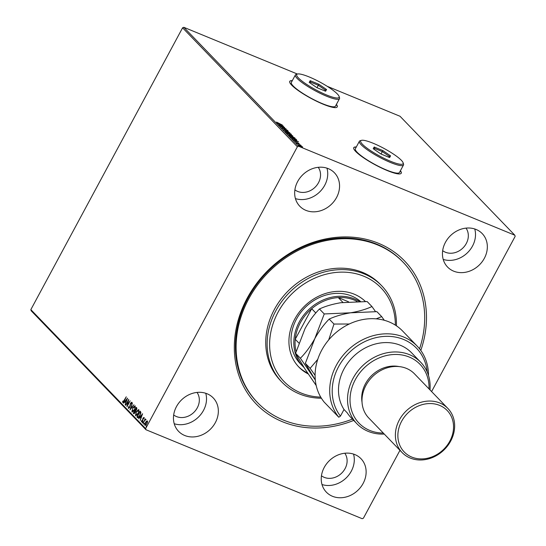 <?xml version="1.0" encoding="UTF-8"?>
<svg xmlns="http://www.w3.org/2000/svg" width="546" height="546" viewBox="0 0 546 546"><rect width="100%" height="100%" fill="white"/><g stroke="black" fill="none" stroke-linecap="round" stroke-linejoin="round"><path stroke-width="0.82" d="M353.699 420.42A103.051 88.015 -44 0 1 282.357 421.689A103.051 88.015 -44 0 1 247.174 298.232A103.051 88.015 -44 0 1 378.433 243.263A103.051 88.015 -44 0 1 420.789 350.443M403.16 262.251L402.463 261.527A101.126 86.37 136 0 0 376.842 244.205A101.126 86.37 136 0 0 257.726 283.101A101.126 86.37 136 0 0 256.934 401.979L257.63 402.695A101.126 86.37 -44 0 1 272.918 267.984A101.126 86.37 -44 0 1 403.16 262.251A101.126 86.37 -44 0 1 419.546 348.805M292.308 80.658A26.966 4.914 28.3 0 0 289.749 81.347A26.966 4.914 28.3 0 0 323.232 104.225A26.966 4.914 28.3 0 0 337.23 106.92A26.966 4.914 28.3 0 0 336.404 104.395M337.182 106.996A26.966 4.914 28.3 0 0 336.316 104.566M356.313 146.976A26.966 4.914 28.3 0 0 353.753 147.673A26.966 4.914 28.3 0 0 387.237 170.55A26.966 4.914 28.3 0 0 401.242 173.239A26.966 4.914 28.3 0 0 400.409 170.721M401.187 173.321A26.966 4.914 28.3 0 0 400.32 170.884M184.678 435.476A24.079 20.564 136 0 0 213.036 426.214A24.079 20.564 136 0 0 213.227 397.911A24.079 20.564 136 0 0 207.125 393.782A24.079 20.564 136 0 0 178.76 403.044A24.079 20.564 136 0 0 178.576 431.347A24.079 20.564 136 0 0 184.678 435.476M174.215 423.723A24.079 20.564 136 0 0 198.355 417.171A24.079 20.564 136 0 0 205.753 393.284M453.671 271.164A24.079 20.564 136 0 0 482.029 261.903A24.079 20.564 136 0 0 482.22 233.599A24.079 20.564 136 0 0 476.119 229.477A24.079 20.564 136 0 0 447.761 238.732A24.079 20.564 136 0 0 447.57 267.042A24.079 20.564 136 0 0 453.671 271.164M443.209 259.411A24.079 20.564 136 0 0 467.349 252.859A24.079 20.564 136 0 0 474.747 228.972M305.89 210.353A24.079 20.564 136 0 0 334.248 201.099A24.079 20.564 136 0 0 334.439 172.789A24.079 20.564 136 0 0 328.337 168.666A24.079 20.564 136 0 0 299.979 177.928A24.079 20.564 136 0 0 299.788 206.231A24.079 20.564 136 0 0 305.89 210.353M295.427 198.601A24.079 20.564 136 0 0 319.567 192.055A24.079 20.564 136 0 0 326.965 168.168M332.459 496.28A24.079 20.564 136 0 0 360.817 487.018A24.079 20.564 136 0 0 361.008 458.715A24.079 20.564 136 0 0 354.907 454.593A24.079 20.564 136 0 0 326.542 463.854A24.079 20.564 136 0 0 326.358 492.158A24.079 20.564 136 0 0 332.459 496.28M321.997 484.527A24.079 20.564 136 0 0 346.137 477.975A24.079 20.564 136 0 0 353.535 454.088M321.457 475.778A16.373 13.984 136 0 0 324.222 477.354A16.373 13.984 136 0 0 342.827 471.901A16.373 13.984 136 0 0 344.813 453.235M294.888 189.851A16.373 13.984 136 0 0 297.652 191.428A16.373 13.984 136 0 0 316.264 185.974A16.373 13.984 136 0 0 318.243 167.308M442.67 250.662A16.373 13.984 136 0 0 445.434 252.238A16.373 13.984 136 0 0 464.045 246.778A16.373 13.984 136 0 0 466.025 228.119M173.676 414.967A16.373 13.984 136 0 0 176.44 416.55A16.373 13.984 136 0 0 195.052 411.09A16.373 13.984 136 0 0 197.031 392.431M399.959 450.32L363.418 518.188L362.189 518.7L145.966 429.729L31.17 310.783L30.842 309.63L145.632 428.576L297.379 146.765L182.582 27.812L183.811 27.3L298.601 146.246L514.83 235.217L515.158 236.37L431.593 391.571M146.458 421.164L147.338 420.986L147.468 422.208L146.833 423.914L144.963 425.395L145.461 422.488L146.458 421.164L147.652 421.109M145.106 425.498L145.113 424.481M145.557 419.867L144.656 420.447L143.066 423.314L145.175 418.857L145.024 419.683L145.727 419.314L145.693 419.908M141.769 421.273L142.369 420.823L142.956 418.188L143.919 417.437L143.953 418.42L143.646 418.673L143.646 417.977L143.161 418.359L142.567 420.993L141.51 421.819L141.434 420.843L141.755 420.557L141.871 421.314M143.96 418.802L143.96 418.1L143.161 418.359M137.933 417.779L136.916 416.946L140.063 411.111L140.895 412.298L139.947 415.649C139.066 417.362 138.247 417.99 137.483 417.533L137.769 417.738M133.299 413.192L136.439 407.357L136.568 409.739L135.667 410.742L135.251 412.633L133.784 413.697L133.299 413.192L133.866 412.844M133.92 413.793L133.606 413.322M130.016 409.793L132.378 403.153L130.794 408.401L133.975 404.798L130.064 409.814M125.771 405.398L128.726 399.365L127.6 404.982L130.132 400.819L126.993 406.661L128.112 401.057L125.771 405.398M123.103 401.931L126.263 396.812L124.324 400.948L122.782 402.532L122.686 401.378L123.021 401.03L123.103 401.931L123.717 401.999M30.842 309.63L182.582 27.812M127.539 398.136L125.211 404.811L125.764 402.47L125.082 401.767L123.621 403.166L127.539 398.136M128.699 407.732L129.573 407.098L130.542 403.132L131.709 402.225L131.647 403.699L131.306 403.903L131.388 402.818L130.74 403.303L129.757 407.296L128.392 408.347L128.535 406.504L128.699 407.732L129.443 407.801M132.603 407.971L135.196 405.835L134.493 409.882L131.907 411.984L132.849 408.067M132.084 412.107L132.023 410.558M136.227 411.725L138.821 409.589L138.118 413.636L135.531 415.738L136.466 411.82M135.701 415.861L135.647 414.312M142.588 413.732L140.261 420.406L140.813 418.065L140.124 417.356L138.664 418.755L142.588 413.732M142.711 422.87L142.506 422.099L142.929 421.771L142.404 422.747L142.929 421.771M142.82 422.42L142.472 422.775M144.151 424.358L143.946 423.587L144.362 423.259L144.253 423.908L143.837 424.235L143.946 423.587L144.362 423.259M144.253 423.908L143.905 424.262M146.492 426.788L146.287 426.01L146.703 425.689L146.601 426.337L146.178 426.658L146.703 425.689M146.601 426.337L146.246 426.685M298.56 145.277L299.918 145.407L302.675 146.97L301.296 146.826L298.437 145.052M296.505 143.1L301.071 145.393L296.505 143.1M300.389 145.454L300.546 145.065M299.174 143.578L295.256 141.516L299.051 143.564M296.71 140.117L294.697 139.571L290.54 136.923L295.987 139.162L296.731 140.097M292.574 136.022L289.53 134.91L286.923 133.169L292.881 136.029M283.64 129.777L288.308 131.211L284.971 130.33L289.899 132.855L283.64 129.777M279.395 125.375L284.657 127.423L281.811 127.013L286.063 128.876L280.617 126.638L283.449 127.041L279.395 125.375M278.569 123.376L282.378 125.061L276.515 122.086L278.515 123.471M514.83 235.217L400.034 116.271L327.197 86.302M183.811 27.3L297.406 74.038M283.47 126.194L278.835 124.795L280.125 125.041L279.443 124.331L277.245 123.143L283.456 126.215M281.961 128.119L285.988 129.511L287.694 130.487L287.244 130.596L282.507 128.221M283.033 128.31L282.425 128.474M287.606 130.658L287.244 130.596M286.766 130.303L287.135 130.255M290.704 134.173L291.182 134.098C291.489 134.63 290.854 134.562 289.271 133.906L285.476 131.757C285.183 131.245 285.811 131.306 287.373 131.955L291.346 134.405M294.328 137.926L294.806 137.851C295.113 138.384 294.478 138.315 292.895 137.66L289.093 135.51C288.8 134.992 289.435 135.06 290.991 135.708L294.963 138.158M298.519 141.783L293.885 140.383L295.174 140.636L294.492 139.926L292.294 138.739L298.505 141.803M298.601 146.246L297.379 146.765M145.632 428.576L145.966 429.729M356.224 147.147A26.966 4.914 28.3 0 0 353.712 147.754M292.219 80.822A26.966 4.914 28.3 0 0 289.708 81.436M280.603 125.191L282.173 125.669L280.084 124.645L280.535 125.314M281.777 128.453L282.425 128.371M285.456 131.743L285.865 131.825M289.087 133.709L290.636 133.879L287.565 132.146L286.029 131.982L289.032 133.804M290.568 134.439L290.636 133.879M285.94 132.146L285.906 131.75L285.729 132.084M289.291 134.807L290.124 134.896M291.673 135.688L291.994 135.374L290.247 134.657L290.219 135.142M290.165 135.094L290.342 134.76L292.192 135.579M290.022 134.807L287.667 133.599L289.339 134.712M289.08 135.497L289.489 135.572M292.704 137.462L294.253 137.633L291.182 135.899L289.646 135.736L292.656 137.558M294.185 138.193L294.253 137.633M289.557 135.899L289.53 135.504L289.346 135.838M295.973 140.035L296.56 140.397M295.618 139.128L291.291 137.346L294.506 139.373L296.123 139.756L295.618 139.128M295.939 140.124L296.123 139.756M295.652 140.779L297.215 141.264L295.127 140.24L295.584 140.909M301.105 146.635L302.191 146.765L299.044 145.475L301.051 146.724M302.081 147.249L302.191 146.765M123.089 402.655L122.686 401.378M126.017 402.545L125.082 401.767M125.109 401.774L125.505 401.276M126.829 399.576L127.273 399.003M126.003 401.795L126.802 399.563L125.484 401.249L126.249 401.89M128.18 401.085L128.563 400.375M127.457 405.787L127.627 404.989M128.672 408.428L128.624 407.459M130.303 405.562L130.467 404.252M130.849 403.262L132.023 402.347M130.624 409.09L130.863 408.428M133.79 406.777L135.176 405.815M132.535 411.507L133.627 411.199M135.388 407.48L134.91 406.456M134.548 409.787L135.067 406.483M135.196 406.572L132.794 408.162L132.221 411.384L132.678 411.609M132.221 411.384L134.309 409.691M135.046 410.647L135.353 410.08M136.377 408.176L136.684 407.609M135.681 411.438L134.971 410.619L133.804 412.79L134.91 413.172M136.944 408.783L136.302 408.149L135.299 410.019L136.186 410.319M136.807 408.476L136.302 408.149M136.609 409.657L136.5 408.347M135.394 410.121L136.37 409.555M135.64 411.22L134.971 410.619M135.299 412.537L135.326 411.09M134.023 413.008L135.06 412.442M137.408 410.524L138.793 409.568M136.159 415.26L137.251 414.953M139.005 411.227L138.527 410.203M138.165 413.54L138.684 410.237M138.814 410.326L136.418 411.916L135.845 415.131L136.295 415.363M135.845 415.131L137.926 413.438M137.797 417.656L136.916 416.946M137.23 417.076L137.483 416.598M139.994 411.93L140.302 411.363M140.841 413.377L139.926 411.902L137.428 416.537L138.206 417.117L139.762 415.458L140.499 412.749L139.926 411.902M137.626 416.748L138.52 417.246L137.94 416.878L138.52 417.246L139.141 416.905M141.066 418.134L140.124 417.356M140.158 417.369L140.554 416.864M141.878 415.165L142.322 414.598M141.052 417.383L141.844 415.151L140.527 416.837L141.298 417.485M143.96 418.1L143.468 418.489L143.96 418.1M141.817 421.949L141.742 420.966M142.083 421.403L142.677 420.952M142.854 420.495L142.581 419.724M142.888 419.854L142.977 419.035M143.27 418.318L144.233 417.567M142.82 422.222L143.236 421.901M144.826 420.208L145.1 419.71M145.338 419.806L146.041 419.444M144.253 423.71L144.676 423.389M146.389 421.683L146.765 421.294M145.448 424.959L146.191 424.877M147.495 422.031L147.174 421.553M146.881 423.819L147.277 421.573M147.365 421.635L145.645 422.686L145.243 424.877L145.645 425.068M145.243 424.877L146.642 423.723M146.594 426.139L147.017 425.812M395.345 325.123A67.417 57.576 136 0 0 360.374 274.966A67.417 57.576 136 0 0 294.164 291.646A67.417 57.576 136 0 0 271.328 358.449A67.417 57.576 136 0 0 320.741 397.119M321.403 398.218A69.342 59.221 -44 0 1 281.893 382.07A69.342 59.221 -44 0 1 292.376 289.694A69.342 59.221 -44 0 1 381.681 285.763A69.342 59.221 -44 0 1 396.416 325.819M360.462 301.419A43.339 37.012 136 0 0 306.804 305.917A43.339 37.012 136 0 0 300.252 363.65L303.037 366.537A43.339 37.012 -44 0 1 303.378 315.588A43.339 37.012 -44 0 1 354.422 298.921A43.339 37.012 -44 0 1 359.302 301.412M308.217 373.935A46.71 39.892 -44 0 1 298.874 367.076A46.71 39.892 -44 0 1 305.931 304.852A46.71 39.892 -44 0 1 365.404 301.508M352.436 419.103A101.126 86.37 -44 0 1 257.63 402.695M381.681 285.763L380.289 284.323A69.342 59.221 136 0 0 290.984 288.254A69.342 59.221 136 0 0 280.501 380.623L281.893 382.07M298.355 366.523A46.71 39.892 136 0 0 307.651 373.089M357.139 301.433A42.376 36.193 136 0 0 354.327 300.116A42.376 36.193 136 0 0 338.274 297.584A42.376 36.193 136 0 0 311.691 308.715A42.376 36.193 136 0 0 295.229 339.278A42.376 36.193 136 0 0 296.082 351.563M303.992 367.478A43.339 37.012 -44 0 1 303.037 366.537M348.566 301.815L338.274 297.584L342.929 302.409M315.82 312.995L311.691 308.715L295.229 339.278L298.785 342.963M417.212 346.15L402.6 331.012A52.969 45.243 136 0 0 389.175 321.942A52.969 45.243 136 0 0 327.982 340.786A52.969 45.243 136 0 0 324.167 402.095L338.779 417.233A52.969 45.243 -44 0 1 349.099 349.051A52.969 45.243 -44 0 1 417.212 346.15A52.969 45.243 -44 0 1 428.487 375.484M429.026 388.902A42.376 36.193 136 0 0 409.288 357.064A42.376 36.193 136 0 0 355.31 379.668A42.376 36.193 136 0 0 369.778 430.439A42.376 36.193 136 0 0 383.285 433.046M384.275 434.07A44.301 37.838 -44 0 1 368.188 431.381A44.301 37.838 -44 0 1 356.961 423.792A44.301 37.838 -44 0 1 357.309 371.717A44.301 37.838 -44 0 1 409.486 354.675A44.301 37.838 -44 0 1 420.713 362.264A44.301 37.838 -44 0 1 430.009 389.926M447.884 408.449L414.489 373.839A31.784 27.143 136 0 0 406.436 368.4A31.784 27.143 136 0 0 369 380.623A31.784 27.143 136 0 0 368.748 417.983L402.143 452.586A31.784 27.143 -44 0 1 402.395 415.226A31.784 27.143 -44 0 1 439.83 403.003A31.784 27.143 -44 0 1 447.884 408.449A31.784 27.143 -44 0 1 447.631 445.809A31.784 27.143 -44 0 1 410.196 458.033A31.784 27.143 -44 0 1 402.143 452.586M439.626 405.391A29.853 25.498 136 0 0 401.597 421.314A29.853 25.498 136 0 0 411.793 457.084A29.853 25.498 136 0 0 449.822 441.161A29.853 25.498 136 0 0 439.626 405.391M399.099 366.584A29.853 25.498 136 0 0 362.046 402.347M420.713 362.264L411.67 352.893A44.301 37.838 136 0 0 400.443 345.304A44.301 37.838 136 0 0 350.58 359.514A44.301 37.838 136 0 0 344.021 409.514L347.147 412.756A44.301 37.838 -44 0 0 351.044 417.663L356.961 423.792M427.19 371.983A51.044 43.598 136 0 0 363.684 342.171A51.044 43.598 136 0 0 340.465 416.107L338.779 417.233M344.021 409.514L340.465 416.107M319.451 308.988C325.327 306.231 332.453 304.136 340.827 302.709L367.151 301.563L371.942 306.531C366.066 309.289 358.94 311.377 350.566 312.803L324.242 313.95L319.451 308.988C314.134 314.36 309.336 320.884 305.057 328.562L295.604 353.276L300.396 358.237L315.315 380.036M324.242 313.95L314.796 338.656C310.51 346.335 305.712 352.866 300.396 358.237M316.209 385.544L305.057 369.144L295.604 353.276M375.539 311.609L371.942 306.531M315.315 380.03L305.344 363.363L314.796 338.656C319.076 330.978 323.874 324.454 329.19 319.082C335.073 316.318 342.199 314.23 350.566 312.803L376.897 311.657L381.681 316.619L376.174 318.844M384.268 320.27L381.681 316.619M349.276 324.003L333.981 324.044L328.685 339.94M317.745 359.377L310.135 368.332L315.097 375.355M310.135 368.332L305.344 363.363M333.981 324.044L329.19 319.082M373.198 143.27A24.079 4.388 28.3 0 0 361.452 140.349A24.079 4.388 28.3 0 0 367.895 148.805A24.079 4.388 28.3 0 0 390.595 161.295A24.079 4.388 28.3 0 0 403.112 162.783A24.079 4.388 28.3 0 0 373.198 143.27M403.112 162.783L403.514 164.039A25.041 4.566 -151.7 0 1 403.494 164.988A25.041 4.566 -151.7 0 1 390.492 162.49A25.041 4.566 -151.7 0 1 359.398 141.25A25.041 4.566 -151.7 0 1 360.183 140.711L361.452 140.349M359.398 141.25L355.357 148.751A25.041 4.566 28.3 0 0 386.452 169.997A25.041 4.566 28.3 0 0 399.454 172.495L403.494 164.988M389.598 157.555L380.917 153.986L373.211 148.71L374.194 147.017L382.876 150.587L390.574 155.856L389.598 157.555M374.058 149.29L374.542 148.396L374.03 149.276M381.019 154.027L382.323 151.597L374.542 148.396L374.194 147.017M388.725 157.193L389.23 156.32L382.323 151.597L382.876 150.587M390.574 155.856L389.23 156.32M309.193 76.952A24.079 4.388 28.3 0 0 297.44 74.031A24.079 4.388 28.3 0 0 303.89 82.48A24.079 4.388 28.3 0 0 326.583 94.977A24.079 4.388 28.3 0 0 339.107 96.465A24.079 4.388 28.3 0 0 309.193 76.952M339.107 96.465L339.51 97.72A25.041 4.566 -151.7 0 1 339.489 98.669A25.041 4.566 -151.7 0 1 326.488 96.171A25.041 4.566 -151.7 0 1 295.393 74.925A25.041 4.566 -151.7 0 1 296.178 74.386L297.44 74.031M295.393 74.925L291.352 82.426A25.041 4.566 28.3 0 0 322.447 103.672A25.041 4.566 28.3 0 0 335.449 106.17L339.489 98.669M325.593 91.23L316.912 87.66L309.207 82.391L310.189 80.692L318.871 84.261L326.569 89.537L325.593 91.23M310.053 82.965L310.538 82.071L310.026 82.951M317.008 87.701L318.318 85.272L310.538 82.071L310.189 80.692M324.72 90.875L325.225 90.001L318.318 85.272L318.871 84.261M326.569 89.537L325.225 90.001"/></g></svg>
